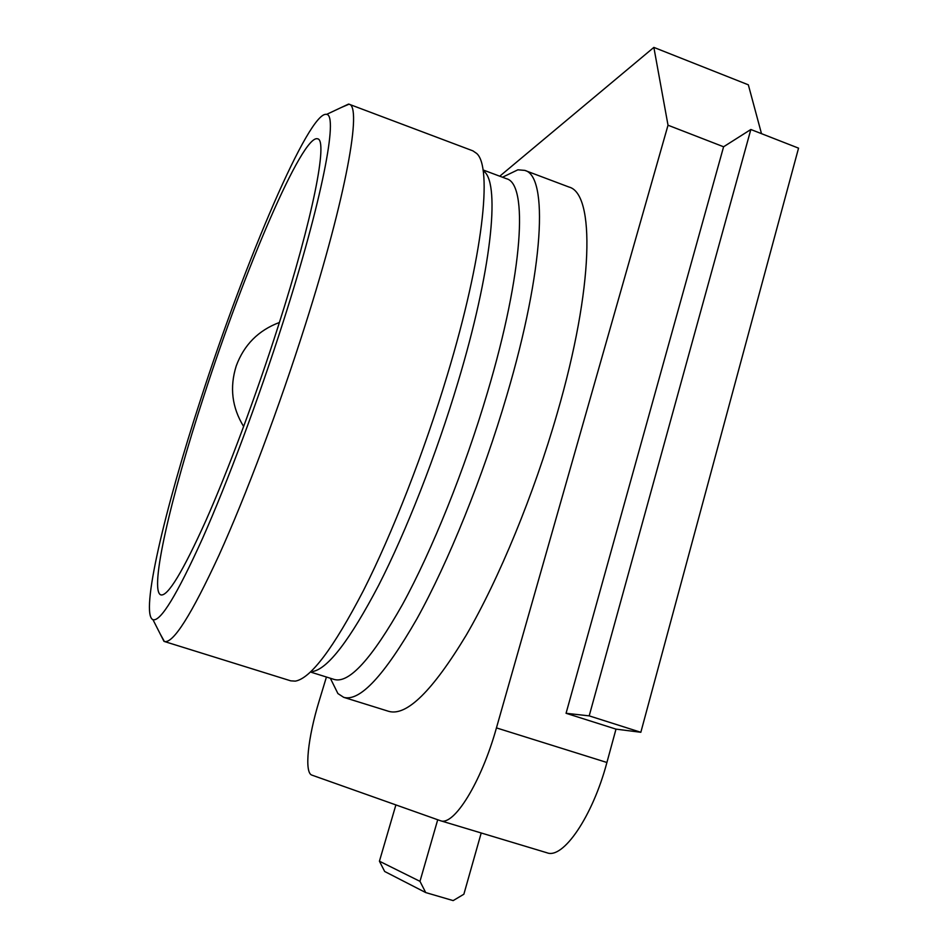 <?xml version="1.0" encoding="UTF-8"?>
<svg xmlns="http://www.w3.org/2000/svg" width="948" height="948" viewBox="0 0 948 948"><rect width="100%" height="100%" fill="white"/><g stroke="black" fill="none" stroke-linecap="round" stroke-linejoin="round"><path stroke-width="1.42" d="M326.432 677.014L319.168 700.951C307.934 737.425 304.095 772.94 311.904 775.12L440.382 820.695C453.808 826.514 481.359 782.183 496.444 727.898L606.91 762.488L615.999 729.13L566.063 713.287L723.597 146.774L668.02 125.219L653.859 47.4L748.339 84.822L761.493 133.656M606.91 762.488C592.666 816.311 563.159 859.398 546.984 852.785L440.382 820.695M496.444 727.898L668.02 125.219M653.859 47.4L499.762 176.198M504.609 176.209L517.881 169.811L524.789 170.391C548.359 175.866 544.46 268.296 506.765 395.636C482.911 476.891 448.321 562.211 416.836 618.961C384.165 675.758 359.79 701.875 343.709 697.337L337.903 693.557L331.373 680.344M524.789 170.391L568.93 187.017C595.036 193.475 594.052 286.497 557.199 413.328C533.914 494.264 498.956 578.908 466.38 634.935C432.513 690.985 406.633 716.451 388.751 711.356L343.709 697.337M483.907 170.261L506.445 178.71C528.202 183.663 523.45 271.732 487.438 392.555C464.662 469.556 432.051 550.444 402.509 604.469C371.889 658.611 349.172 683.615 334.348 679.503L311.371 672.31M484.57 171.813C500.094 185.903 491.467 270.986 457.979 382.234C436.258 454.815 406.254 531.271 378.655 585.307C350.073 639.758 328.138 668.482 312.864 671.492M341.185 107.539L349.018 104.197L472.886 150.851L476.666 153.446C492.628 167.18 483.136 256.529 447.385 374.816C424.206 451.935 392.365 533.357 363.416 590.592C333.459 648.219 310.766 678.389 295.338 681.126L290.752 680.842L164.383 641.5L160.259 634.046M349.018 104.197C362.243 105.655 346.435 195.632 305.28 324.974C279.139 407.45 246.018 495.496 219.024 555.161C191.33 615.003 173.117 643.787 164.383 641.5M283.227 321.763C258.46 399.321 227.508 482.153 202.564 538.393C176.992 594.858 160.461 621.959 152.972 619.684C139.901 614.387 164.585 509.704 200.692 399.298C244.999 261.885 309.285 110.098 326.61 114.388C338.412 114.85 322.32 199.815 283.227 321.763M203.725 396.442C244.157 270.938 302.531 133.704 317.627 138.811C328.115 139.842 313.172 217.317 278.096 326.586C255.901 396.039 228.255 470.066 205.823 520.76C182.786 571.774 167.82 596.493 160.887 594.906C148.907 590.995 170.841 497.06 203.725 396.442M566.063 713.287L589.194 715.87L750.84 129.497L723.597 146.774M750.84 129.497L798.548 148.149L640.836 732.283L615.999 729.13M589.194 715.87L640.836 732.283M425.711 892.566L384.675 871.485L379.425 861.211L419.976 881.344L425.711 892.566L453.168 900.6L463.868 894.225L481.205 832.984M419.976 881.344L437.715 819.759M395.885 804.923L379.425 861.211M279.411 322.474C258.437 330.342 244.051 344.811 236.253 365.892C229.499 387.282 231.964 407.498 243.648 426.541M330.331 678.235L337.903 693.557M152.972 619.684L163.957 641.334M326.61 114.388L348.58 104.067M502.499 177.229L517.881 169.811"/></g></svg>

